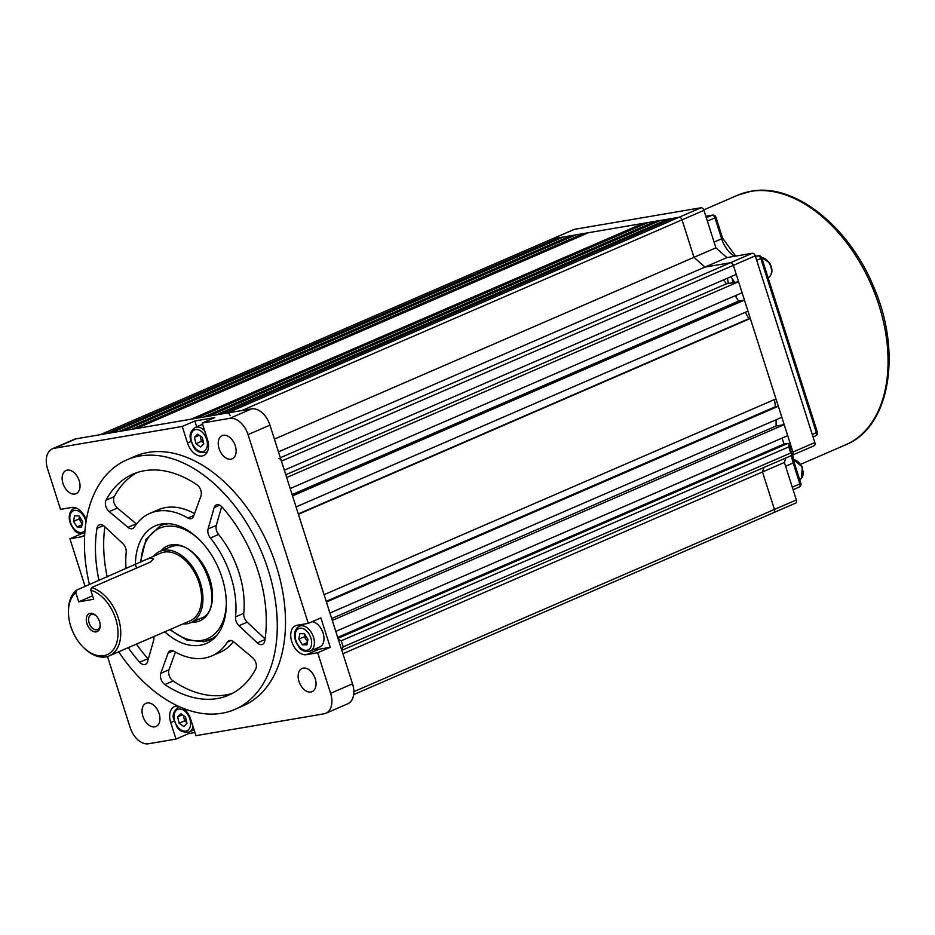 <?xml version="1.0" encoding="UTF-8"?>
<svg xmlns="http://www.w3.org/2000/svg" width="935" height="935" viewBox="0 0 935 935"><rect width="100%" height="100%" fill="white"/><g stroke="black" fill="none" stroke-linecap="round" stroke-linejoin="round"><path stroke-width="1.4" d="M736.137 297.272A15.544 9.946 -113.4 0 0 736.745 295.086A15.544 9.946 66.6 0 1 736.733 295.098M734.571 282.428A15.544 9.946 -113.4 0 0 730.644 276.818M785.844 457.975L784.395 462.463L796.363 499.944A3.109 1.987 66.6 0 1 795.603 503.135A3.109 1.987 66.6 0 1 795.299 503.229M573.774 229.601A3.109 1.987 66.6 0 1 574.043 229.449A3.109 1.987 66.6 0 1 574.347 229.356L701.005 207.757A3.109 1.987 66.6 0 1 703.938 210.363L715.906 247.845L726.904 257.592L752.336 253.256A3.109 1.987 66.6 0 1 755.27 255.851L814.853 442.547A3.109 1.987 66.6 0 1 814.093 445.738A3.109 1.987 66.6 0 1 813.789 445.82M342.911 653.729L762.492 471.953L763.93 467.465L762.492 471.953L774.449 509.435A3.109 1.987 66.6 0 1 773.689 512.625A3.109 1.987 66.6 0 1 773.397 512.719A3.109 1.987 -113.4 0 0 773.689 512.625A3.109 1.987 -113.4 0 0 774.449 509.435L762.492 471.953L784.395 462.463M341.661 649.825L343.215 646.868L790.741 452.984L788.801 446.883L789.046 444.031L792.155 455.24A3.109 1.987 -113.4 0 0 792.179 455.228A3.109 1.987 -113.4 0 0 792.938 452.037L733.356 265.353A3.109 1.987 -113.4 0 0 730.422 262.747L704.99 267.083L726.904 257.592M274.411 439.111L693.992 257.335L682.036 219.854L693.992 257.335L704.99 267.083L693.992 257.335L715.906 247.845M230.115 415.643A3.109 1.987 -113.4 0 0 227.182 413.036L221.046 414.088L672.966 218.299L679.102 217.247A3.109 1.987 66.6 0 1 682.036 219.854A3.109 1.987 -113.4 0 0 679.102 217.247L552.433 238.846A3.109 1.987 -113.4 0 0 552.129 238.939A3.109 1.987 66.6 0 1 552.433 238.846L558.569 237.806L558.931 238.951M732.865 282.721A8.742 5.598 66.6 0 1 732.385 278.852M728.505 283.457A15.544 9.946 66.6 0 1 727.57 278.151M307.58 641.34A5.832 3.728 66.6 0 1 306.084 639.598A5.832 3.728 66.6 0 1 304.787 634.362M312.255 621.646A13.593 8.707 66.6 0 1 322.692 631.931A13.593 8.707 66.6 0 1 321.488 645.828A13.593 8.707 66.6 0 1 319.758 646.997L310.163 651.146A13.593 8.707 66.6 0 0 311.893 649.989A13.593 8.707 66.6 0 0 312.056 633.755A13.593 8.707 66.6 0 0 299.352 626.193L297.295 627.584C294.081 631.335 293.695 636.303 296.161 642.462C299.445 647.008 299.691 652.291 310.163 651.146M307.486 641.807L304.319 636.793L304.775 634.351M298.849 639.166L299.866 633.673L304.413 633.766L307.942 639.365L306.925 644.87L302.379 644.764L298.849 639.166L304.319 636.793M307.334 642.614L302.379 644.764M667.976 219.152L216.055 414.93L208.575 416.215L660.496 220.426L667.976 219.152L668.338 220.298M787.702 435.64L335.794 631.429L332.276 620.408L784.184 424.619L787.702 435.64M337.687 637.378L783.997 444.02L788.053 443.33L789.046 444.031M278.49 451.862L704.99 267.083L730.422 262.747A3.109 1.987 66.6 0 1 733.356 265.353L736.242 274.387L284.334 470.176L281.447 461.13A3.109 1.987 -113.4 0 0 278.513 458.536M723.421 279.939A159.605 102.16 66.6 0 1 726.483 283.808L738.592 281.739L742.11 292.76L290.189 488.549L286.671 477.528L738.592 281.739M735.144 295.787A159.605 102.16 66.6 0 1 738.627 301.105L744.459 300.112L747.977 311.145L296.056 506.922L292.538 495.901L744.459 300.112M745.312 312.29A159.605 102.16 66.6 0 1 748.818 318.742L750.314 318.484L775.98 398.894L324.059 594.683L298.405 514.273L750.314 318.484M774.531 399.525A159.605 102.16 66.6 0 1 775.314 406.76L778.329 406.246L781.847 417.267L329.926 613.056L326.408 602.035L778.329 406.246M776.062 419.768A159.605 102.16 66.6 0 1 776.108 425.998L784.184 424.619M783.997 444.02L782.104 438.071M551.872 239.091A3.109 1.987 66.6 0 1 552.129 238.939L574.043 229.449M571.04 235.678L119.119 431.467L111.639 432.741L563.56 236.952L571.04 235.678L571.402 236.824M583.498 233.551L131.59 429.34L124.11 430.614L576.018 234.825L583.498 233.551L583.872 234.708M643.046 223.395L191.126 419.184L136.568 428.487L588.489 232.698L643.046 223.395L643.409 224.552M655.505 221.279L203.596 417.057L196.116 418.331L648.025 222.553L655.505 221.279L655.879 222.425M574.347 229.356L100.513 434.635L106.648 433.595L558.569 237.806M331.68 618.538L776.108 425.998M326.186 601.334L775.314 406.76M298.288 513.934L748.818 318.742M292.106 494.557L738.627 301.105M285.783 474.735L726.483 283.808M790.741 452.984L792.155 455.24L814.093 445.738M338.341 639.423L341.263 640.767L343.215 646.868M310.899 691.994A12.623 8.088 -113.4 0 0 312.103 691.631A12.623 8.088 -113.4 0 0 314.873 677.746A12.623 8.088 -113.4 0 0 303.279 668.104A12.623 8.088 -113.4 0 0 302.063 668.467A12.623 8.088 -113.4 0 0 299.305 682.351A12.623 8.088 -113.4 0 0 310.899 691.994M230.992 459.155A12.623 8.088 -113.4 0 0 232.207 458.793A12.623 8.088 -113.4 0 0 234.965 444.908A12.623 8.088 -113.4 0 0 223.371 435.266A12.623 8.088 -113.4 0 0 222.168 435.628A12.623 8.088 -113.4 0 0 219.398 449.513A12.623 8.088 -113.4 0 0 230.992 459.155M74.893 494.019A12.623 8.088 -113.4 0 0 76.109 493.668A12.623 8.088 -113.4 0 0 78.867 479.772A12.623 8.088 -113.4 0 0 67.273 470.13A12.623 8.088 -113.4 0 0 66.069 470.492A12.623 8.088 -113.4 0 0 63.299 484.388A12.623 8.088 -113.4 0 0 74.893 494.019M103.434 525.552L96.959 528.357A7.772 4.979 66.6 0 1 99.285 524.851A7.772 4.979 66.6 0 1 100.033 524.629A7.772 4.979 66.6 0 1 104.416 526.347L122.777 543.504A7.772 4.979 66.6 0 1 126.202 552.375A77.698 49.742 -113.4 0 0 126.073 568.69M168.101 653.086A7.772 4.979 66.6 0 1 170.135 650.748A7.772 4.979 66.6 0 1 170.871 650.526A7.772 4.979 66.6 0 1 173.922 651.216A77.698 49.742 -113.4 0 0 211.754 655.926A77.698 49.742 -113.4 0 0 227.415 642.088A7.772 4.979 66.6 0 1 228.981 640.709A7.772 4.979 66.6 0 1 229.73 640.487A7.772 4.979 66.6 0 1 233.762 641.889L252.567 657.667A7.772 4.979 66.6 0 1 255.711 669.063A120.44 77.091 -113.4 0 1 228.748 695.137A120.44 77.091 -113.4 0 1 164.876 684.549A7.772 4.979 66.6 0 1 160.785 673.317L168.101 653.086L173.232 650.865M219.772 505.192L214.15 507.623A7.772 4.979 66.6 0 1 216.312 504.9A7.772 4.979 66.6 0 1 217.049 504.678A7.772 4.979 66.6 0 1 222.051 507.015A120.44 77.091 -113.4 0 1 264.78 640.896A7.772 4.979 66.6 0 1 262.454 644.39A7.772 4.979 66.6 0 1 257.324 642.906L238.963 625.737A7.772 4.979 66.6 0 1 235.538 616.866A77.698 49.742 -113.4 0 0 210.375 538.022A7.772 4.979 66.6 0 1 208.084 528.965L216.301 525.4A7.772 4.979 -113.4 0 0 218.591 534.458L210.375 538.022M194.562 513.619A77.698 49.742 -113.4 0 0 165.635 507.565A77.698 49.742 -113.4 0 0 158.202 509.762L149.986 513.327A77.698 49.742 -113.4 0 1 157.419 511.129A77.698 49.742 -113.4 0 1 187.818 518.037A7.772 4.979 66.6 0 0 191.605 518.504A7.772 4.979 66.6 0 0 193.638 516.155L200.955 495.924A7.772 4.979 66.6 0 0 196.864 484.692A120.44 77.091 -113.4 0 0 144.516 470.702A120.44 77.091 -113.4 0 0 132.992 474.115A120.44 77.091 -113.4 0 0 106.029 500.178L114.245 496.625A7.772 4.979 -113.4 0 0 117.389 508.021L136.194 523.799A7.772 4.979 -113.4 0 0 136.498 524.044M137.176 472.514A120.44 77.091 -113.4 0 0 114.245 496.625M164.759 631.826A64.106 41.035 -113.4 0 0 200.219 645.255A64.106 41.035 -113.4 0 0 206.355 643.444A64.106 41.035 -113.4 0 0 220.391 572.921A64.106 41.035 -113.4 0 0 161.521 523.986A64.106 41.035 -113.4 0 0 155.385 525.797A64.106 41.035 -113.4 0 0 135.411 564.646M118.675 651.788A135.984 87.037 -113.4 0 0 221.922 713.241A135.984 87.037 -113.4 0 0 234.93 709.396A135.984 87.037 -113.4 0 0 264.687 559.808A135.984 87.037 -113.4 0 0 139.818 456A135.984 87.037 -113.4 0 0 126.809 459.856A135.984 87.037 -113.4 0 0 89.444 584.562M234.93 709.396L243.147 705.831A135.984 87.037 -113.4 0 0 272.903 556.243A135.984 87.037 -113.4 0 0 148.034 452.435A135.984 87.037 -113.4 0 0 135.026 456.292L126.809 459.856M154.801 726.857A12.623 8.088 -113.4 0 0 156.016 726.507A12.623 8.088 -113.4 0 0 158.775 712.61A12.623 8.088 -113.4 0 0 147.181 702.968A12.623 8.088 -113.4 0 0 145.977 703.33A12.623 8.088 -113.4 0 0 143.207 717.215A12.623 8.088 -113.4 0 0 154.801 726.857M178.036 706.089A15.544 9.946 -113.4 0 0 175.99 706.135A15.544 9.946 -113.4 0 0 174.506 706.568A15.544 9.946 -113.4 0 0 170.708 722.533L175.99 739.071L188.59 733.613L194.936 732.526M317.666 652.77L330.254 647.312L320.88 617.906L308.281 623.365L297.061 625.281A15.544 9.946 -113.4 0 0 295.565 625.714A15.544 9.946 -113.4 0 0 292.164 642.812A15.544 9.946 -113.4 0 0 306.435 654.675L317.666 652.77L330.604 693.326A19.425 12.435 -113.4 0 1 325.859 713.276A19.425 12.435 -113.4 0 1 324.001 713.826L195.941 735.67L190.658 719.132A15.544 9.946 -113.4 0 0 183.365 708.379M308.281 623.365L248.044 434.611A19.425 12.435 -113.4 0 0 229.706 418.366L202.182 423.052L214.781 417.594L194.842 420.995L182.243 426.453L187.514 442.991A15.544 9.946 -113.4 0 0 203.666 455.555A15.544 9.946 -113.4 0 0 207.465 439.59L202.182 423.052M182.243 426.453L54.172 448.297A19.425 12.435 -113.4 0 0 52.313 448.847A19.425 12.435 -113.4 0 0 47.568 468.797L60.518 509.365L71.738 507.448A15.544 9.946 -113.4 0 1 86.289 520.129M81.251 533.838L69.891 538.759L81.111 536.854A15.544 9.946 -113.4 0 0 82.607 536.409A15.544 9.946 -113.4 0 0 84.653 534.995M69.891 538.759L85.108 586.444M107.478 656.51L130.14 727.512A19.425 12.435 -113.4 0 0 148.466 743.769L175.99 739.071M229.706 418.366L251.62 408.875L76.086 438.807L54.172 448.297M330.604 693.326L352.518 683.836L269.946 425.121L248.044 434.611M315.329 648.913A15.544 9.946 -113.4 0 0 319.034 649.217L330.254 647.312M74.473 508.173L74.251 507.471M96.959 528.357A120.44 77.091 -113.4 0 0 98.97 580.436M128.212 647.663A120.44 77.091 -113.4 0 0 139.689 662.225L147.905 658.672A7.772 4.979 -113.4 0 0 148.303 659.093M153.784 636.583A7.772 4.979 66.6 0 1 153.656 640.288L147.59 661.618A7.772 4.979 66.6 0 1 145.428 664.353A7.772 4.979 66.6 0 1 139.689 662.225M149.986 513.327A77.698 49.742 -113.4 0 0 134.324 527.153A7.772 4.979 66.6 0 1 132.758 528.532A7.772 4.979 66.6 0 1 127.978 527.352L136.194 523.799M117.389 508.021L109.173 511.585L127.978 527.352M109.173 511.585A7.772 4.979 66.6 0 1 106.029 500.178M214.15 507.623L208.084 528.965M352.518 683.836A19.425 12.435 66.6 0 1 347.773 703.786L325.859 713.276M52.313 448.847L74.227 439.356A19.425 12.435 66.6 0 1 76.086 438.807M251.62 408.875A19.425 12.435 66.6 0 1 269.946 425.121M104.884 526.779A120.44 77.091 -113.4 0 0 107.186 576.872M136.428 644.098A120.44 77.091 -113.4 0 0 147.905 658.672M211.754 655.926L219.982 652.361A77.698 49.742 -113.4 0 0 233.458 641.644M160.785 673.317L169.001 669.764A7.772 4.979 -113.4 0 0 173.092 680.996A120.44 77.091 -113.4 0 0 232.78 693.174M169.001 669.764L175.406 652.069M235.538 616.866L243.755 613.313A77.698 49.742 -113.4 0 0 218.591 534.458M221.653 506.595L216.301 525.4M265.084 638.909L247.179 622.184L238.963 625.737M243.755 613.313A7.772 4.979 -113.4 0 0 247.179 622.184M188.18 732.327L188.59 733.613M194.842 420.995L196.689 426.816M82.257 523.506A5.832 3.728 66.6 0 1 80.761 521.765L78.996 518.96L79.452 516.517A5.832 3.728 66.6 0 0 80.761 521.765L82.163 523.986M82.619 521.531L81.602 527.036L77.056 526.931L73.526 521.333L74.543 515.84L79.089 515.933L82.619 521.531M82.011 524.792L77.056 526.931M78.996 518.96L73.526 521.333M96.188 631.873A9.806 6.276 -113.4 0 0 100.185 625.492A9.806 6.276 -113.4 0 0 95.873 615.534A9.806 6.276 -113.4 0 0 90.263 613.313A9.806 6.276 -113.4 0 0 86.932 623.668A9.806 6.276 -113.4 0 0 96.188 631.873M96.247 615.908A8.158 5.224 -113.4 0 0 91.922 614.377A8.158 5.224 -113.4 0 0 91.151 614.599A8.158 5.224 -113.4 0 0 89.363 623.575A8.158 5.224 -113.4 0 0 96.854 629.804A8.158 5.224 -113.4 0 0 97.637 629.571A8.158 5.224 -113.4 0 0 100.174 624.966M76.541 590.149L75.793 592.685A34.969 22.382 -113.4 0 0 68.43 612.261L68.419 611.093A36.909 23.62 66.6 0 1 76.541 590.149L160.715 553.134A36.909 23.62 66.6 0 1 164.256 552.082A36.909 23.62 66.6 0 1 198.15 580.261A36.909 23.62 66.6 0 1 190.062 620.863L109.266 655.867A36.909 23.62 66.6 0 1 105.737 656.908A36.909 23.62 66.6 0 1 84.653 648.551L83.799 647.756A34.969 22.382 -113.4 0 0 103.785 655.669A34.969 22.382 -113.4 0 0 117.132 624.416A34.969 22.382 -113.4 0 0 90.753 590.137L91.501 587.601A36.909 23.62 66.6 0 1 119.131 620.863A36.909 23.62 66.6 0 1 109.266 655.867M145.977 559.516L150.558 558.02L153.679 558.768L150.395 562.087L91.501 587.601M182.944 623.949A38.849 24.871 -113.4 0 0 187.117 623.75A38.849 24.871 -113.4 0 0 190.833 622.652A38.849 24.871 -113.4 0 0 199.342 579.91A38.849 24.871 -113.4 0 0 163.66 550.247A38.849 24.871 -113.4 0 0 159.943 551.346A38.849 24.871 -113.4 0 0 153.597 556.22M75.793 592.685L78.704 601.824L92.565 595.817M68.43 612.261A34.969 22.382 -113.4 0 0 83.799 647.756M90.753 590.137L93.675 599.265L78.704 601.824M183.377 715.474L184.592 720.862L186.766 722.393A5.832 3.728 66.6 0 1 185.025 720.453A5.832 3.728 66.6 0 1 183.868 717.659A5.832 3.728 66.6 0 1 183.681 715.696M180.876 713.709L185.539 717.005L186.988 723.409L183.774 726.53L179.111 723.234L177.662 716.829L180.876 713.709M184.592 720.862L179.111 723.234M182.395 714.784L177.662 716.829M200.487 436.154A5.832 3.728 66.6 0 0 200.674 438.129L201.399 441.332L203.561 442.851A5.832 3.728 66.6 0 1 201.831 440.911A5.832 3.728 66.6 0 1 200.674 438.129L200.172 435.932M200.581 446.988L195.918 443.704L194.468 437.3L197.682 434.179L202.346 437.463L203.795 443.868L200.581 446.988M201.399 441.332L195.918 443.704M199.202 435.242L194.468 437.3M750.595 191.394A135.984 87.037 -113.4 0 0 737.586 195.24L751.109 191.231C794.189 182.781 848.688 226.083 873.407 286.297C902.357 351.689 890.272 427.108 845.696 444.791A135.984 87.037 -113.4 0 0 875.464 295.203A135.984 87.037 -113.4 0 0 750.595 191.394M755.585 256.856L757.853 255.874L755.41 256.295M812.27 434.459L816.384 432.671L760.786 258.481L756.672 260.257M792.296 487.205L799.869 483.921L793.184 462.977L785.61 466.261M714.071 242.083L721.645 238.799L714.959 217.855L707.386 221.139M706.299 217.738L712.026 215.26L705.843 216.312M793.102 489.718L799.109 487.112A3.109 1.987 66.6 0 0 799.869 483.921L800.839 483.325L794.154 462.369L793.184 462.977A23.305 14.925 66.6 0 1 791.688 455.438M734.606 256.284A23.305 14.925 66.6 0 1 721.645 238.799L722.615 238.203L715.929 217.247L714.959 217.855A3.109 1.987 66.6 0 0 712.026 215.26A3.109 2.361 80.3 0 1 712.447 215.132L705.831 216.265M800.839 483.325A3.109 3.109 0 0 1 799.109 487.112A3.109 1.987 66.6 0 1 798.817 487.205M757.853 255.874A3.109 1.987 66.6 0 1 760.786 258.481L761.756 257.873A3.109 3.109 0 0 0 758.273 255.758A3.109 2.361 80.3 0 0 757.853 255.874M813.064 436.972L815.624 435.862A3.109 3.109 0 0 0 817.342 432.063L816.384 432.671A3.109 1.987 66.6 0 1 815.624 435.862A3.109 1.987 66.6 0 1 815.32 435.955M768.091 277.73L768.196 277.683A10.682 6.837 -113.4 0 0 769.049 262.922A10.682 6.837 -113.4 0 0 761.698 257.709M799.67 479.655L799.776 479.608A10.682 6.837 -113.4 0 0 801.131 478.685A10.682 6.837 -113.4 0 0 801.949 467.442A10.682 6.837 -113.4 0 0 793.394 459.634M353.827 691.666L796.363 499.944M792.938 452.037L814.853 442.547M755.27 255.851L281.447 461.13M280.36 457.729L752.336 253.256M703.938 210.363L241.92 410.523M227.182 413.036L701.005 207.757M309.508 648.96A11.652 7.457 -113.4 0 0 308.959 633.872A11.652 7.457 -113.4 0 0 297.272 629.571A11.652 7.457 -113.4 0 0 297.833 644.671A11.652 7.457 -113.4 0 0 309.508 648.96M297.622 627.362A13.593 8.707 66.6 0 1 299.352 626.193L304.342 624.042M337.991 638.324L788.053 443.33M788.801 446.883L341.263 640.767M160.855 550.949A40.789 26.11 66.6 0 1 171.292 544.848A40.789 26.11 66.6 0 1 209.791 578.975A40.789 26.11 66.6 0 1 195.929 622.02A40.789 26.11 66.6 0 1 191.745 622.254M172.753 546.192A38.849 24.871 -113.4 0 0 169.539 547.197L172.987 546.169C201.072 538.279 227.883 610.239 200.429 618.491A38.849 24.871 -113.4 0 1 196.712 619.589M140.367 562.251L146 539.413L160.271 525.809A62.166 39.796 66.6 0 1 166.208 524.044A62.166 39.796 66.6 0 1 169.153 523.705M199.003 539.331A60.214 38.545 -113.4 0 0 165.425 526.475A60.214 38.545 -113.4 0 0 140.975 561.935M170.334 629.407A60.214 38.545 -113.4 0 0 201.785 640.393A60.214 38.545 -113.4 0 0 226.317 602.374M217.294 634.842A62.166 39.796 66.6 0 1 209.685 639.879A62.166 39.796 66.6 0 1 203.748 641.644M231.062 640.51L227.415 642.088M187.818 518.037L193.919 515.395M170.708 722.533L174.249 721.002M306.435 654.675L319.034 649.217M187.514 442.991L191.056 441.46M81.111 536.854L83.94 535.626M173.092 680.996L164.876 684.549M257.324 642.906L264.979 639.587M86.008 521.905A11.652 7.457 -113.4 0 0 79.931 511.983A11.652 7.457 -113.4 0 0 71.948 511.737A11.652 7.457 -113.4 0 0 72.509 526.837A11.652 7.457 -113.4 0 0 84.185 531.127A11.652 7.457 -113.4 0 0 85.015 530.122M72.299 509.528A13.593 8.707 66.6 0 1 74.029 508.371A13.593 8.707 66.6 0 1 75.899 507.915M135.435 564.635L136.533 568.094M176.762 725.525A11.652 7.457 -113.4 0 0 188.438 729.814A11.652 7.457 -113.4 0 0 187.888 714.714A11.652 7.457 -113.4 0 0 176.212 710.425A11.652 7.457 -113.4 0 0 176.762 725.525M193.042 726.588A13.593 8.707 66.6 0 1 189.104 732C182.944 732.748 178.737 730.738 176.493 725.969C174.635 719.681 169.083 715.836 178.293 707.047A13.593 8.707 66.6 0 1 179.391 706.696M204.695 435.184A11.652 7.457 -113.4 0 0 193.019 430.883A11.652 7.457 -113.4 0 0 193.568 445.983A11.652 7.457 -113.4 0 0 205.244 450.273A11.652 7.457 -113.4 0 0 204.695 435.184M202.579 424.268L195.099 427.517A13.593 8.707 66.6 0 1 204.601 430.638M207.512 451.418A13.593 8.707 66.6 0 1 205.91 452.47L207.313 451.862M845.696 444.791L800.816 464.227M737.586 195.24L703.763 209.896M715.929 217.247A3.109 3.109 0 0 0 712.447 215.132M722.615 238.203L735.635 256.108M758.273 255.758L755.398 256.248M817.342 432.063L761.756 257.873M794.154 462.369L792.635 455.029M761.663 257.639L769.587 262.817C773.105 269.642 772.649 274.598 768.196 277.683M793.383 459.552L802.335 467.009L801.377 478.521L799.776 479.608M353.652 694.611L795.603 503.135M792.155 455.24L341.824 650.339M100.361 434.67L552.129 238.939M169.726 629.676L186.638 639.937L203.479 641.726L214.781 637.682M160.271 525.809L165.355 523.6M75.443 507.752L71.972 509.75C68.758 513.502 68.372 518.469 70.838 524.629C74.122 529.175 74.368 534.469 84.84 533.324M172.215 546.04L159.943 551.346M204.531 616.714L190.833 622.652M194.083 729.849L189.104 732M179.251 706.638L178.293 707.047M195.099 427.517C186.906 433.758 190.576 439.988 193.3 446.427C195.544 451.208 199.751 453.218 205.91 452.47"/></g></svg>
